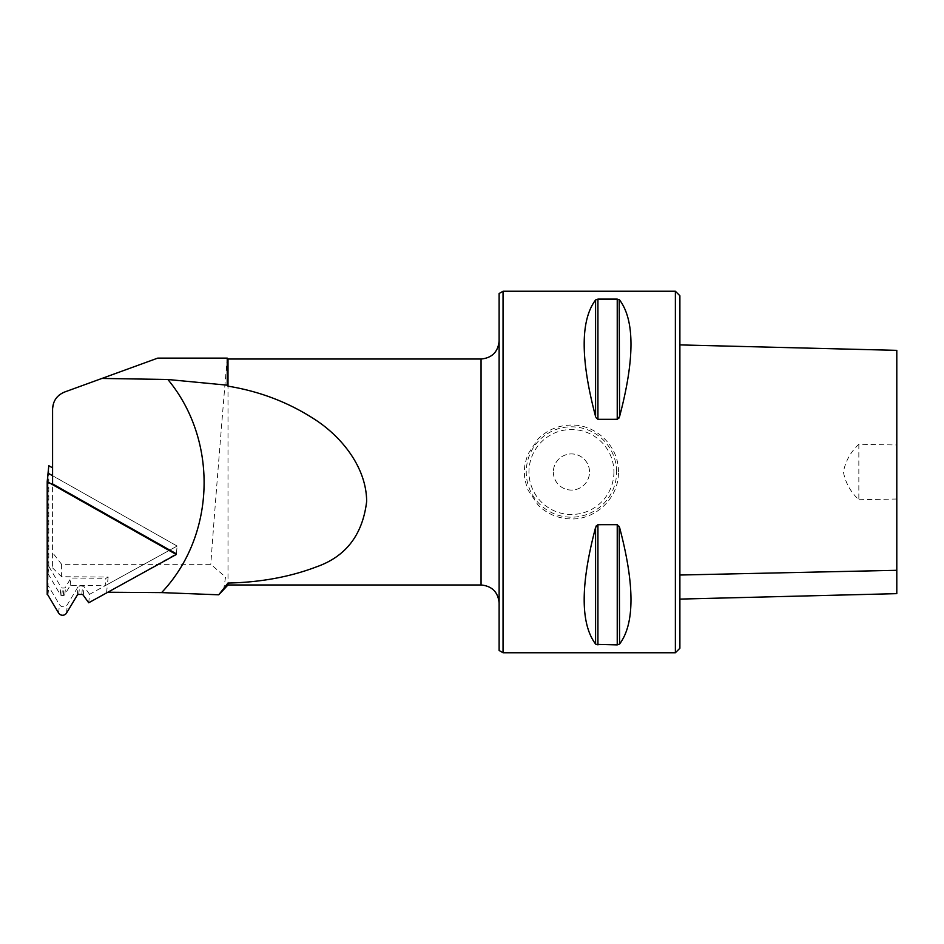 <?xml version="1.0" encoding="UTF-8"?>
<svg xmlns="http://www.w3.org/2000/svg" width="944" height="944" viewBox="0 0 944 944"><rect width="100%" height="100%" fill="white"/><g stroke="black" fill="none" stroke-linecap="round" stroke-linejoin="round"><path stroke-width="0.71" stroke-dasharray="4.72 3.54" d="M57.1 397.105L54.882 400.232L52.581 409.059L52.581 567.934L52.581 483.918M88.712 602.768L89.574 594.307L177.142 546.045L52.581 475.705L177.142 546.045L176.351 553.809L107.805 592.242M176.351 553.809L177.142 546.045L107.404 584.478L106.625 592.242M679.892 648.245L679.892 295.755M679.892 575.026L679.892 344.902L679.892 575.026M223.586 590.153L225.533 577.02L210.795 564.335L61.608 564.335L52.581 552.653M227.233 358.118C227.528 353.009 216.152 489.193 210.795 564.335M228 359.027L228 584.973M157.754 358.118L64.463 392.079L59.153 395.111M675.373 652.764L675.373 291.236M618.426 472C619.075 446.866 596.561 424.422 571.439 425.06C558.518 425.26 547.437 429.827 538.198 438.795L528.038 453.97C523.141 468.259 524.97 468.708 524.439 472C524.97 475.28 523.141 475.741 528.026 490.019L538.198 505.205C547.426 514.173 558.506 518.74 571.427 518.94C596.549 519.589 619.075 497.146 618.426 472L616.621 472A45.194 45.194 0 0 0 548.842 432.859A45.194 45.194 0 0 0 548.842 511.141A45.194 45.194 0 0 0 616.621 472L616.621 472M503.046 652.764L503.046 291.236M595.971 299.626L595.581 299.968C580.383 320.205 580.383 359.062 595.581 416.528L597.93 419.313L618.108 419.03M619.205 417.59L619.583 416.528C634.781 359.062 634.781 320.205 619.583 299.968L617.234 299.095L597.068 299.177M595.971 526.41L595.581 527.472C580.383 584.938 580.383 623.795 595.581 644.032L597.93 644.905L618.096 644.823M619.205 644.374L619.583 644.032C634.781 623.795 634.781 584.938 619.583 527.472L617.234 524.687L597.068 524.97M499.128 293.501L499.128 650.499M553.361 472A18.078 18.078 0 0 0 580.477 487.659A18.078 18.078 0 0 0 580.477 456.341A18.078 18.078 0 0 0 553.361 472A18.078 18.078 0 0 1 571.439 453.922A18.078 18.078 0 0 1 589.516 472A18.078 18.078 0 0 1 571.439 490.078A18.078 18.078 0 0 1 553.361 472M499.128 472L499.128 603.051L499.128 472M108.159 577.032L107.404 584.478L105.162 585.717L105.905 578.271L108.159 577.032L61.608 576.725L61.608 564.335M52.581 567.934L61.608 576.725M858.839 444.258L858.839 499.742C850.603 492.025 845.458 482.762 843.405 471.953C845.494 461.191 850.638 451.952 858.839 444.258L896.8 444.99L896.8 350.354M896.8 593.646L896.8 579.061M896.8 570.306L896.8 444.99M896.8 499.01L858.839 499.742M89.574 594.307L84.122 586.743A1.805 1.746 -174.2 0 0 82.635 585.988L79.615 585.964A1.805 1.746 -174.2 0 0 78.045 586.826L67.366 604.632A4.567 4.401 5.8 0 1 59.46 604.573L48.781 586.625A1.805 1.746 -174.2 0 0 48.061 585.953L48.061 473.156L48.061 573.728L48.805 566.294L60.959 587.121A1.805 1.746 -174.2 0 0 62.528 588.018L64.003 588.029A1.805 1.746 -174.2 0 0 65.573 587.156L70.93 578.035L105.905 578.271M48.805 566.294L48.805 465.722M48.061 573.728L60.204 594.555A1.805 1.746 -174.2 0 0 61.773 595.452L63.248 595.463A1.805 1.746 -174.2 0 0 64.817 594.59L70.175 585.481L105.162 585.717M70.175 585.481L70.93 578.035M48.061 585.953L47.2 594.413M619.583 644.032L619.583 527.472M595.581 644.032L595.581 527.472M617.234 644.905L617.234 524.687M597.93 644.905L597.93 524.687M619.583 299.968L619.583 416.528M595.581 299.968L595.581 416.528M617.234 299.095L617.234 419.313M597.93 299.095L597.93 419.313M613.919 472A42.48 42.48 0 0 1 550.199 508.792A42.48 42.48 0 0 1 550.199 435.208A42.48 42.48 0 0 1 613.919 472M481.051 359.027L481.051 584.973M60.204 594.555L60.959 587.121M61.773 595.452L62.528 588.018M63.248 595.463L64.003 588.029M64.817 594.59L65.573 587.156M58.611 613.045L59.46 604.573M47.932 595.098L48.781 586.625M66.505 613.093L67.366 604.632M77.196 595.298L78.045 586.826M78.753 594.425L79.615 585.964M81.786 594.449L82.635 585.988M83.261 595.204L84.122 586.743"/><path stroke-width="1.42" d="M107.805 592.242L161.589 592.608C215.869 535.519 218.394 440.223 167.855 379.488L101.94 378.438L64.463 392.079C56.97 395.253 53.006 400.917 52.581 409.059L52.581 483.918L176.351 553.809L176.28 554.506L47.2 481.617L47.2 594.413A1.805 1.746 -174.2 0 1 47.932 595.098L58.611 613.045A4.567 4.401 5.8 0 0 66.505 613.093L77.196 595.298A1.805 1.746 -174.2 0 1 78.753 594.425L81.786 594.449A1.805 1.746 -174.2 0 1 83.261 595.204L88.712 602.768L176.28 554.506M675.373 291.236L679.892 295.755L679.892 648.245L675.373 652.764L503.046 652.764L503.046 291.236L675.373 291.236L675.373 652.764M161.589 592.608L218.725 594.803L228 583.062C260.615 582.342 290.186 576.902 316.688 566.778C345.988 556.453 362.649 534.682 366.661 501.429C366.461 467.964 342.542 438.051 316.759 420.717C290.103 402.982 260.52 391.465 228 386.155L227.233 385.176L227.233 358.118L157.754 358.118L101.94 378.438M218.725 594.803L228 584.973L228 583.062M228 386.155L228 359.027L227.233 358.118M59.153 395.111L57.1 397.105M595.581 527.472L595.581 644.032C580.383 623.795 580.383 584.938 595.581 527.472L597.93 524.687L617.234 524.687L619.583 527.472C634.781 584.938 634.781 623.795 619.583 644.032L617.234 644.905L595.971 644.374M597.93 419.313L597.93 299.095L595.581 299.968L595.581 416.528C580.383 359.062 580.383 320.205 595.581 299.968L597.93 299.095L617.234 299.095L619.583 299.968C634.781 320.205 634.781 359.062 619.583 416.528L617.234 419.313L597.93 419.313L595.971 417.59M618.816 418.275L619.205 417.59M619.583 416.528L619.205 299.626M617.234 524.687L617.234 644.905L619.583 644.032L619.205 526.41M596.348 525.725L595.971 526.41M503.046 652.764L499.128 650.499L499.128 293.501L503.046 291.236M227.233 385.176L167.855 379.5M679.892 344.902L896.8 350.354L896.8 593.646L679.892 599.098M896.8 579.061L896.8 570.306L679.892 575.026M47.2 481.617L48.805 465.722L52.581 467.846M48.061 473.156L52.581 475.705L48.061 473.156M617.234 419.313L617.234 299.095M597.93 644.905L597.93 524.687M228 584.973L481.051 584.973L481.051 359.027C492.036 357.953 498.054 351.935 499.128 340.949M481.051 584.973C492.036 586.047 498.054 592.065 499.128 603.051M228 359.027L481.051 359.027"/></g></svg>
